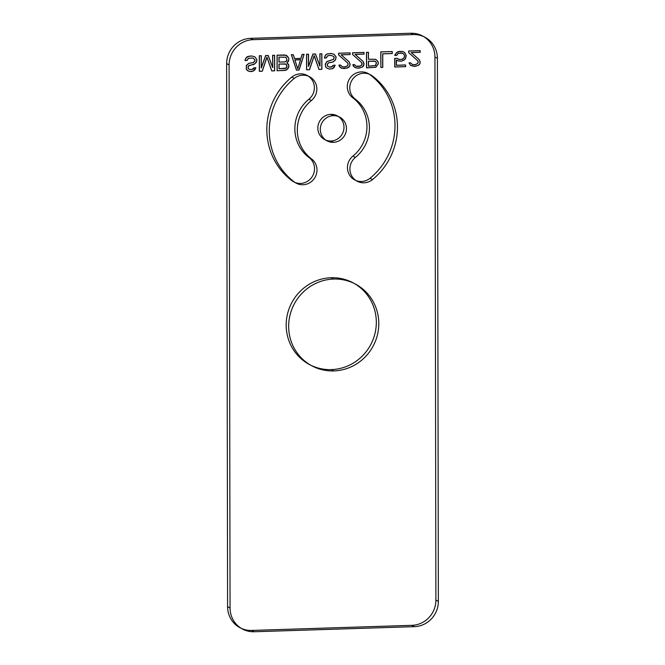 <?xml version="1.0" encoding="UTF-8"?>
<svg xmlns="http://www.w3.org/2000/svg" width="665" height="665" viewBox="0 0 665 665"><rect width="100%" height="100%" fill="white"/><g stroke="black" fill="none" stroke-linecap="round" stroke-linejoin="round"><path stroke-width="1" d="M229.109 64.929A24.696 23.84 118.1 0 1 253.099 39.667L413.339 34.572A24.696 23.84 118.1 0 1 437.412 58.304L438.36 601.384A24.696 23.84 118.1 0 1 414.37 626.654L254.13 631.75A24.696 23.84 118.1 0 1 230.057 608.018L229.109 64.929L226.64 63.616A24.696 23.84 118.1 0 1 250.63 38.346L410.87 33.25A24.696 23.84 118.1 0 1 434.943 56.982L435.891 600.071A24.696 23.84 118.1 0 1 411.901 625.333L251.661 630.428A24.696 23.84 118.1 0 1 227.588 606.696L226.64 63.616M250.215 71.612L247.679 70.698L246.407 69.418L246.399 65.461L248.934 63.399L253.373 62.593L254.953 60.897L254.953 59.9L253.365 58.304L252.093 58.013L248.286 58.462L247.023 60.49L245.119 60.548L245.435 59.218L246.382 57.531L249.558 56.109L252.093 56.035L254.944 56.932L256.856 59.509L256.225 62.502L253.689 64.563L249.25 65.37L247.987 67.057L248.311 68.703L250.215 69.626L253.066 69.21L254.013 67.855L255.917 67.797L254.653 70.149L251.802 71.562L248.851 71.271L246.308 69.368L246.308 65.411L248.835 63.35L253.274 62.543L254.861 60.839L254.861 59.85L253.274 58.254L252.002 57.963L248.195 58.412L246.931 60.432L245.028 60.498L245.343 59.168L246.291 57.481L247.879 56.442L251.993 55.985L254.853 56.882L256.757 59.459L256.765 61.114L254.861 63.815L248.211 66.01L248.211 68.645L250.115 69.576L252.018 69.517L253.922 67.805L255.826 67.747L253.29 71.13L250.123 71.562M272.725 67.589L272.708 55.378L274.612 55.32L274.637 70.831L271.777 70.922L266.998 57.207L262.268 71.23L259.416 71.321L259.383 55.802L261.287 55.744L261.312 67.955L265.726 55.602L268.269 55.519L272.725 67.589L272.608 55.328L274.512 55.27L274.537 70.781L271.686 70.872L266.906 57.157L262.176 71.18L259.317 71.263L259.292 55.752L261.195 55.685L261.212 67.905L265.634 55.544L268.17 55.469L272.633 67.539M286.989 62.843L288.577 64.447L288.901 66.749L286.366 70.133L277.172 70.756L277.147 55.237L286.341 55.27L288.884 58.495L288.577 61.147L286.898 62.793L288.801 65.378L288.494 67.697L287.538 69.052L284.687 70.457L277.081 70.698L277.047 55.187L284.662 54.946L287.521 56.176L288.793 58.445L288.793 60.091L286.898 62.793M279.076 68.711L285.094 68.52L286.682 67.481L286.997 65.818L286.041 64.197L285.086 63.898L279.067 64.089L279.076 68.711L285.95 68.104L286.906 66.425L285.95 64.148L278.968 64.04L278.976 68.661M286.989 59.875L286.033 57.265L279.051 57.157L279.059 62.111L285.086 61.92L286.673 60.872L286.989 59.875L285.933 57.215L278.959 57.107L278.968 62.061L284.994 61.87L286.573 60.823L286.889 59.825M299.059 70.058L296.515 70.141L291.42 54.779L293.323 54.721L294.595 58.645L300.937 58.437L302.201 54.439L304.104 54.38L299.059 70.058L296.424 70.083L291.32 54.73L293.223 54.671L294.504 58.595L300.846 58.387L302.101 54.389L304.005 54.331L298.959 70.008M297.787 68.778L300.622 59.775L294.911 59.95L297.787 68.778L300.53 59.717L294.819 59.9L297.687 68.728M319.981 66.093L319.956 53.873L321.86 53.815L321.885 69.326L319.034 69.418L314.254 55.702L309.524 69.725L306.665 69.817L306.64 54.297L308.543 54.239L308.56 66.45L312.982 54.098L315.518 54.015L319.981 66.093L319.865 53.823L321.769 53.765L321.793 69.276L318.942 69.368L314.154 55.652L309.425 69.675L306.573 69.767L306.54 54.247L308.444 54.189L308.469 66.4L312.891 54.048L315.426 53.965L319.882 66.035M333.298 65.336L335.202 65.278L333.938 67.622L332.675 68.653L329.499 69.085L326.964 68.179L325.692 66.899L325.368 64.264L326.947 61.579L333.606 59.385L334.237 57.381L333.597 56.409L331.378 55.494L328.843 55.569L327.571 55.943L326.307 57.963L324.404 58.021L325.667 55.012L327.255 53.973L331.378 53.508L334.229 54.414L336.141 56.991L335.509 59.983L332.974 62.045L328.535 62.843L327.271 64.538L327.596 66.176L329.499 67.107L331.403 67.049L333.207 65.286L335.11 65.22L332.575 68.603L329.408 69.035L326.864 68.129L325.592 66.849L325.276 64.214L326.856 61.521L333.514 59.335L334.146 57.331L333.506 56.359L331.286 55.444L328.751 55.519L327.479 55.893L326.216 57.913L324.312 57.971L325.576 54.962L327.155 53.923L331.278 53.458L334.138 54.355L336.041 56.941L335.418 59.933L332.882 61.995L328.444 62.793L327.18 64.488L327.496 66.126L329.399 67.057L332.259 66.633L333.207 65.286M341.868 68.362L339.325 66.467L339.009 65.153L340.596 65.103L342.184 66.7L345.035 66.941L347.571 65.868L348.202 64.197L347.571 62.901L338.676 54.929L338.668 53.275L350.089 52.917L350.089 54.563L341.212 54.846L349.15 61.862L350.106 64.139L349.79 66.134L348.526 67.489L344.088 68.628L340.505 67.697L338.909 65.103L340.497 65.054L342.084 66.65L344.944 66.891L347.479 65.818L348.111 64.148L347.471 62.851L338.576 54.879L338.576 53.225L349.99 52.868L349.998 54.513L341.112 54.796L349.059 61.812L350.014 64.089L349.699 66.084L347.163 68.146L341.777 68.312M361.519 62.46L352.625 54.488L352.625 52.834L364.038 52.468L364.046 54.123L355.16 54.405L363.107 61.413L364.063 63.699L363.747 65.685L362.483 67.049L358.044 68.179L354.553 67.298L352.965 64.713L354.545 64.663L356.132 66.259L358.992 66.5L361.527 65.428L362.159 63.757L361.519 62.46L352.533 54.439L352.525 52.784L363.946 52.419L363.946 54.073L355.068 54.355L363.007 61.363L363.963 64.306L362.383 66.999L359.216 68.088L355.725 67.872L353.19 65.968L352.866 64.663L354.453 64.605L356.041 66.209L360.48 66.068L362.068 64.364L361.428 62.402M368.493 59.26L375.783 59.36L378.011 61.604L378.335 63.907L375.8 67.281L366.606 67.905L366.581 52.394L368.476 52.327L368.402 59.21L375.692 59.31L377.92 61.554L378.235 63.848L375.708 67.231L366.506 67.855L366.482 52.344L368.385 52.277L368.402 59.21M380.879 67.456L380.846 51.937L392.267 51.571L392.267 53.557L382.757 53.857L382.782 67.389L380.879 67.456L380.754 51.887L392.167 51.521L392.175 53.508L382.658 53.807L382.683 67.34L380.779 67.406M374.52 61.055L368.493 61.247L368.501 66.192L375.484 65.644L376.432 62.976L375.476 61.355L368.402 61.197L368.41 66.143L375.384 65.594L376.332 62.926L376.016 61.945L374.428 61.005M397.038 58.354L399.574 59.592L402.749 59.168L404.328 57.464L404.644 55.802L403.688 53.848L401.469 52.934L398.293 53.366L396.714 55.395L394.81 55.453L396.39 52.759L399.557 51.338L403.048 51.562L404.636 52.502L406.224 55.419L405.6 58.412L404.653 59.767L401.477 61.188L397.994 60.964L396.406 60.025L396.415 65.311L405.608 65.012L405.608 66.666L394.827 67.007L394.819 58.429L396.939 58.304L398.21 59.252L401.386 59.484L403.597 58.42L404.544 56.409L404.229 54.771L402.641 53.175L398.202 53.316L396.614 55.345L394.711 55.403L395.351 54.065L397.878 51.67L402.957 51.513L404.544 52.452L406.132 55.37L405.5 58.362L404.553 59.717L401.386 61.138L397.894 60.914L396.307 59.975L396.315 65.261L405.517 64.962L405.517 66.616L394.736 66.957L394.719 58.379L396.939 58.304M408.759 52.701L408.759 51.047L420.172 50.69L420.18 52.336L411.294 52.618L419.241 59.634L420.197 61.912L419.881 63.898L418.609 65.261L414.179 66.392L410.687 65.511L409.091 62.926L410.679 62.876L412.267 64.472L415.126 64.713L417.662 63.641L418.293 61.97L417.653 60.673L408.667 52.651L408.659 50.997L420.081 50.631L420.081 52.286L411.203 52.568L419.141 59.576L420.097 61.862L419.781 63.848L418.518 65.212L415.351 66.301L410.588 65.461L409 62.876L410.588 62.826L412.175 64.422L415.026 64.663L417.562 63.591L418.194 61.92L417.562 60.623L408.667 52.651M333.797 370.929A46.309 44.705 118.1 0 1 294.653 303.265A46.309 44.705 118.1 0 1 372.708 300.779A46.309 44.705 118.1 0 1 333.797 370.929L331.336 369.615A46.309 44.705 118.1 0 1 292.184 301.943A46.309 44.705 118.1 0 1 370.239 299.466A46.309 44.705 118.1 0 1 331.336 369.615M333.398 142.327A13.441 12.976 118.1 0 1 322.035 122.684A13.441 12.976 118.1 0 1 344.694 121.969A13.441 12.976 118.1 0 1 333.398 142.327L330.937 141.005A13.441 12.976 118.1 0 1 319.574 121.371A13.441 12.976 118.1 0 1 342.226 120.648A13.441 12.976 118.1 0 1 330.937 141.005M253.099 39.667L250.63 38.346M413.339 34.572L410.87 33.25M437.412 58.304L434.943 56.982M438.36 601.384L435.891 600.071M414.37 626.654L411.901 625.333M254.13 631.75L251.661 630.428M230.057 608.018L227.588 606.696M333.639 279.059L331.17 277.737M352.807 97.822L355.276 99.135A37.049 35.76 118.1 0 1 355.376 157.447L352.907 156.134A37.049 35.76 118.1 0 0 352.807 97.822A14.406 13.907 118.1 0 1 350.181 77.863A14.406 13.907 118.1 0 1 369.84 74.596A65.868 63.582 118.1 0 1 370.023 178.262A14.406 13.907 118.1 0 1 350.355 176.25A14.406 13.907 118.1 0 1 352.907 156.134M355.276 99.135A14.406 13.907 118.1 0 1 352.65 79.185A14.406 13.907 118.1 0 1 372.309 75.918A65.868 63.582 118.1 0 1 372.483 179.583L370.023 178.262M372.309 75.918L369.84 74.596M309.017 157.53L311.478 158.844A37.049 35.76 118.1 0 1 311.378 100.531L308.909 99.218A37.049 35.76 118.1 0 0 309.017 157.53A14.406 13.907 118.1 0 1 311.636 177.48A14.406 13.907 118.1 0 1 291.985 180.747A65.868 63.582 118.1 0 1 291.802 77.082A14.406 13.907 118.1 0 1 311.461 79.093A14.406 13.907 118.1 0 1 308.909 99.218M311.478 158.844A14.406 13.907 118.1 0 1 314.104 178.802A14.406 13.907 118.1 0 1 294.445 182.069A65.868 63.582 118.1 0 1 294.271 78.403L291.802 77.082M294.445 182.069L291.985 180.747M333.356 115.66L330.887 114.338M294.271 78.403A14.406 13.907 118.1 0 1 313.93 80.415A14.406 13.907 118.1 0 1 311.378 100.531M372.483 179.583A14.406 13.907 118.1 0 1 352.824 177.572A14.406 13.907 118.1 0 1 355.376 157.447"/></g></svg>
